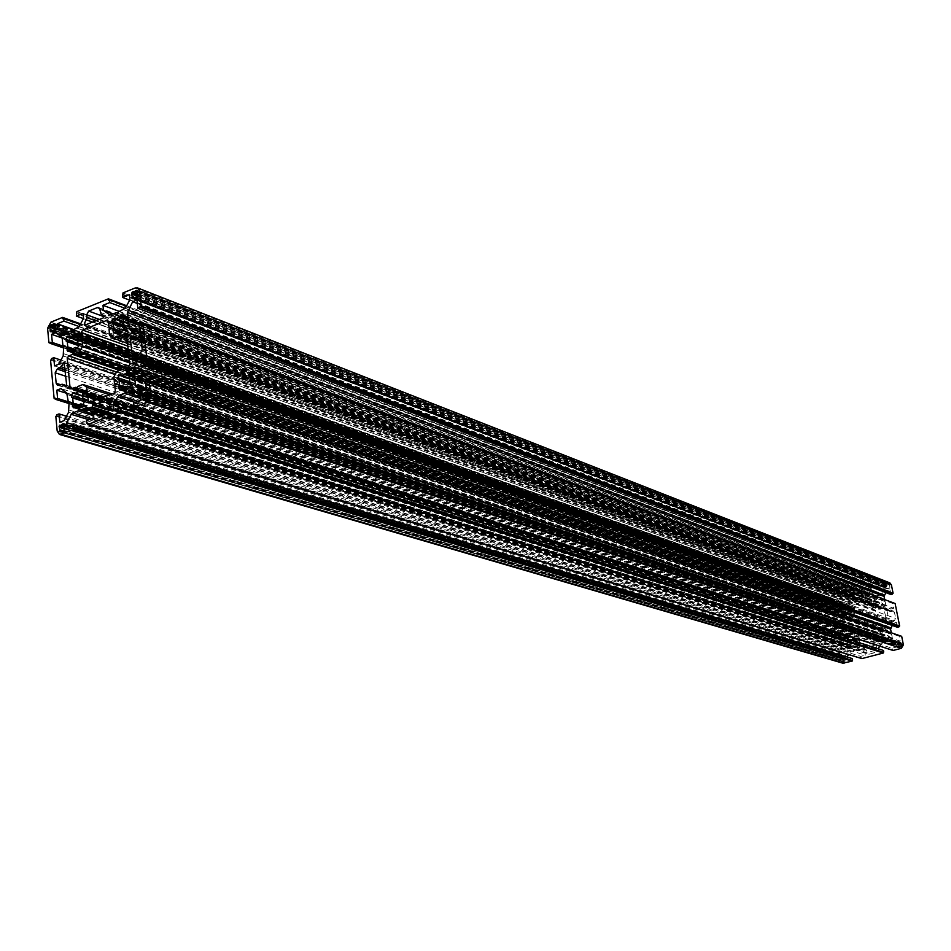 <?xml version="1.0" encoding="UTF-8"?>
<svg xmlns="http://www.w3.org/2000/svg" width="951" height="951" viewBox="0 0 951 951"><rect width="100%" height="100%" fill="white"/><g stroke="black" fill="none" stroke-linecap="round" stroke-linejoin="round"><path stroke-width="0.71" stroke-dasharray="4.75 3.57" d="M842.586 659.162L843.014 661.73L845.903 661.064L845.439 657.2L842.55 657.878L842.586 659.162L64.918 428.96M898.124 644.659L898.552 647.251L901.536 646.573L901.061 642.674L898.077 643.363L897.815 644.564L148.511 397.863M834.764 601.959L834.812 603.184L831.911 603.873L831.079 600.759L834.372 599.38L834.764 601.959M889.839 586.862L889.886 588.098L886.903 588.8L886.047 585.661L889.447 584.271L889.839 586.862M857.445 644.255L858.468 645.598L857.647 646.953L855.948 646.632L851.121 648.499L850.253 642.876L849.243 641.426L850.063 640.071L851.739 640.392L856.578 638.513L857.445 644.255M851.145 611.707L852.155 613.038L851.335 614.405L849.659 614.084L844.821 615.975L843.989 610.399L842.99 608.973L843.799 607.618L845.475 607.927L850.325 606.037L851.145 611.707M888.603 636.041L889.637 637.396L888.805 638.763L887.081 638.442L882.171 640.32L881.292 634.674L880.269 633.211L881.09 631.844L882.801 632.165L887.723 630.275L888.603 636.041M882.124 603.314L883.146 604.658L882.326 606.025L880.614 605.704L875.693 607.606L874.861 602.007L873.838 600.568L874.658 599.213L876.358 599.522L881.292 597.608L882.124 603.314M854.961 600.925L855.496 601.745L867.823 598.381L868.013 597.359L866.016 596.075L864.102 592.259L857.398 593.781L854.961 600.925L86.493 324.636M864.471 647.869L864.281 648.903L866.29 650.211L868.311 654.133L869.166 654.169L874.991 652.648L876.228 650.603L875.895 648.915L877.191 644.623L864.471 647.869L109.674 410.547M55.812 416.312L839.424 652.671L841.053 661.159L842.764 663.168M67.152 427.902L847.781 659.744L852.31 658.556M847.781 659.744L847.27 657.046M91.676 418.69L850.979 651.399L848.53 654.561M850.979 651.399L854.473 650.484L93.103 415.575M78.909 409.536L855.044 649.735L854.473 650.484M92.96 414.149L855.044 649.735M855.841 650.127L860.203 649.236L864.744 652.172L865.327 655.168L93.341 418.06M92.829 412.829L864.744 652.172M86.529 420.627L860.774 656.356L865.327 655.168M860.774 656.356L861.083 657.937L87.789 423.694M87.73 423.04L861.083 657.937M861.701 657.783L861.868 658.603M113.621 410.44L878.843 651.649L883.431 650.448M878.843 651.649L878.284 648.808M137.931 401.31L882.053 643.245L879.746 646.169M882.053 643.245L885.607 642.317L140.237 398.326M125.591 391.824L886.177 641.556L885.607 642.317M140.082 396.817L886.177 641.556M886.986 641.949L891.444 641.057L896.02 643.993L896.627 647.013L140.451 400.359M139.904 395.069L896.02 643.993M133.473 402.986L892.002 648.213L896.627 647.013M892.002 648.213L892.323 649.806L134.78 406.101M134.709 405.423L892.323 649.806M892.953 649.64L893.12 650.472M147.952 381.292L901.679 636.314M145.527 381.018L899.242 636.267L900.763 635.862M146.418 389.494L900.205 641.105L899.242 636.267M900.205 641.105L897.316 641.854L142.068 391.134M146.335 388.662L892.347 638.038L897.316 641.854M892.347 638.038L891.61 634.305L145.646 382.183M145.586 381.529L891.61 634.305M147.346 380.329L891.325 632.855L890.921 633.723M892.252 625.461L893.607 623.214L896.484 622.453L142.971 356.875M143.328 360.203L893.607 623.214M897.447 627.268L896.484 622.453M141.877 324.006L895.129 603.493M139.464 323.78L892.704 603.457L894.213 603.053M140.344 332.113L893.655 608.248L892.704 603.457M893.655 608.248L890.79 609.02L136.029 333.813M140.32 331.887L885.845 605.264L890.79 609.02M885.845 605.264L885.119 601.567L139.642 325.504M139.583 324.909L885.119 601.567M140.403 323.399L884.834 600.129L884.43 600.996M884.834 600.129L884.703 599.51M885.856 592.616L887.117 590.547L889.97 589.763L136.944 299.993M137.324 303.512L887.117 590.547M890.921 594.541L889.97 589.763M889.767 582.856L880.15 585.031L123 292.908M123.143 294.311L880.305 585.84L880.15 585.031M880.305 585.84L122.215 294.691M129.681 300.159L879.996 587.575L879.687 586.006M129.36 294.632L884.573 586.327L879.996 587.575M884.573 586.327L885.155 589.299L129.895 299.767M123.713 309.729L881.363 594.696L885.155 589.299M881.363 594.696L877.832 595.659L118.411 311.857M117.484 313.248L877.262 596.408L877.832 595.659M117.567 313.129L877.262 596.408M876.465 596.027L871.996 596.943L867.55 594.125L866.967 591.153L119.422 311.452M113.098 313.996L867.55 594.125M125.211 308.386L871.508 589.905L866.967 591.153M871.508 589.905L871.199 588.348L126.376 306.246M108.557 300.219L871.199 588.348M870.581 588.514L870.427 587.706L849.243 593.531L76.853 311.631M126.649 305.735L870.427 587.706M76.983 313.022L849.398 594.339L849.243 593.531M849.398 594.339L76.08 313.39M83.438 318.644L849.088 596.063L848.791 594.506M83.034 313.366L853.594 594.827L849.088 596.063M853.594 594.827L854.176 597.775L83.533 318.454M77.471 328.285L850.42 603.136L854.176 597.775M850.42 603.136L846.937 604.087L72.3 330.354M71.384 331.733L846.378 604.836L846.937 604.087M71.48 331.578L846.378 604.836M845.582 604.456L841.207 605.371L836.797 602.542L836.238 599.594L73.964 329.688M67.509 332.279L836.797 602.542M79.159 326.538L840.72 598.369L836.238 599.594M840.72 598.369L840.411 596.812L80.324 324.386M62.754 318.787L840.411 596.812M839.804 596.978L839.65 596.17L831.709 598.357L829.688 601.733L831.293 610.102L50.13 343.097M80.609 323.851L839.65 596.17M50.046 342.229L831.293 610.102M832.054 609.9L63.099 347.769M63.527 346.307L833.647 610.138L832.173 610.542M62.112 337.997L832.743 605.407L833.647 610.138M832.743 605.407L835.537 604.646L55.681 332.672M62.231 338.592L840.339 608.355L835.537 604.646M840.339 608.355L841.041 612.028L62.825 344.904M63.741 345.819L841.041 612.028M63.063 347.365L841.326 613.443L841.718 612.587M841.326 613.443L841.801 618.376L839.055 622.953L836.25 623.713L54.528 365.885M58.677 364.257L839.055 622.953M60.935 360.096L835.347 618.97L836.25 623.713M835.347 618.97L833.861 619.363L51.58 358.563M51.687 359.68L833.861 619.363M833.991 620.016L833.219 620.218L837.474 642.472L55.36 398.992M50.558 360.12L833.219 620.218M55.289 398.184L837.474 642.472M838.247 642.27L68.52 403.39M68.424 403.604L847.567 645.919L847.971 645.063L69.102 402.047L839.852 642.531L838.366 642.924M67.188 393.476L838.937 637.764L839.852 642.531M838.937 637.764L841.742 637.015L60.971 388.59M67.58 394.689L846.58 640.784L841.742 637.015M846.58 640.784L847.293 644.481L68.187 401.108M847.971 645.063L847.293 644.481M847.567 645.919L848.054 650.888L845.284 655.477L842.479 656.214L59.83 422.232M64.014 420.651L845.284 655.477M66.451 416.158L841.552 651.423L842.479 656.214M841.552 651.423L840.078 651.815L56.846 414.755M56.941 415.884L840.078 651.815M838.176 633.758L839.162 634.935L842.455 634.579L844.845 636.088L845.534 635.423L842.729 622.073L837.011 627.708L838.176 633.758L60.282 384.584M894.463 612.289L893.512 611.124L890.017 611.457L887.652 609.983L886.926 610.649L889.839 624.106L891.812 621.669L894.439 620.468L895.676 618.4L894.463 612.289L141.093 339.15M109.674 335.525L872.887 608.795L872.566 604.218L870.712 600.081L854.093 604.396L853.285 605.763L853.427 609.413L854.818 613.68L853.047 616.617L848.756 617.175L845.534 618.637L844.726 619.993L847.959 636.801L848.613 637.586L852.643 637.289L856.732 635.613L859.419 637.372L859.74 641.949L861.63 646.145L878.308 641.937L879.14 640.57L878.986 636.873L877.559 632.558L879.342 629.61L883.705 629.051L886.986 627.577L887.818 626.21L883.836 608.509L879.711 608.818L875.586 610.53L872.887 608.795M127.505 343.287L875.586 610.53M127.077 339.15L879.14 609.567M119.707 334.776L879.711 608.818M126.911 337.534L880.507 609.199M124.272 368.584L884.287 628.29M123.333 369.975L883.705 629.051M123.452 369.808L882.908 628.659M116.842 371.449L879.342 629.61M113.882 376.858L877.559 632.558M114.548 383.36L878.296 636.29M115.487 384.311L878.986 636.873M114.798 385.892L878.581 637.741M97.691 399.503L860.417 642.531M98.619 399.158L859.74 641.949M101.139 398.196L860.144 641.093M109.971 394.843L859.419 637.372M112.206 393.987L856.732 635.613M77.732 386.522L853.213 636.54M76.817 387.901L852.643 637.289M76.948 387.711L851.858 636.908M119.564 370.391L848.185 617.924M73.441 353.047L848.756 617.175M121.55 369.63L849.54 617.556M126.685 367.645L853.047 616.617M129.502 362.426L854.818 613.68M128.849 356.197L854.105 609.983M128.789 355.603L853.427 609.413M128.599 353.796L853.82 608.557M108.771 326.609L871.877 603.647M109.71 327.536L872.566 604.218M109.02 329.094L872.162 605.086M840.197 652.469L839.424 652.671M845.938 659.899L64.882 428.509L845.986 659.899M64.121 425.715L845.594 658.377M901.56 645.396L148.439 397.126L901.619 645.396M147.619 394.273L901.203 643.851M834.823 602.031L55.408 328.357L834.883 602.042M54.671 325.622L834.502 600.533M55.467 329.212L831.519 601.353M137.622 295.179L889.97 586.945M136.825 292.409L889.565 585.424M137.633 296.355L886.51 586.256M84.199 400.181L857.743 644.445M82.535 394.19L856.863 641.129M84.342 401.643L850.253 642.876M78.695 343.751L851.43 611.897M77.055 337.831L850.563 608.616M78.874 345.736L843.989 610.399M130.976 382.361L888.9 636.231M129.241 376.299L887.996 632.89M131.167 384.18L881.292 634.674M125.056 325.385L882.421 603.505M123.333 319.393L881.529 600.2M125.199 327.726L874.861 602.007M57.191 431.065L841.053 661.159M88.883 419.736L849.98 652.16M87.694 408.918L859.347 649.2M86.981 408.371L860.536 649.39M135.125 402.356L881.042 644.017M134.78 391.277L890.54 641.022M133.865 390.599L891.753 641.212M145.503 389.839L893.037 639.072M138.798 332.719L886.534 606.298M135.185 287.975L888.258 582.797M125.282 308.243L882.373 593.923M111.077 314.805L872.947 596.99M110.185 314.947L871.758 596.824M79.004 326.811L851.418 602.375M65.132 333.23L842.111 605.407M64.347 333.373L840.934 605.228M50.89 322.151L831.709 598.357M47.574 328.273L829.688 601.733M61.375 336.88L839.674 607.344M63.669 353.701L842.027 617.116M63.194 355.947L841.801 618.376M66.713 392.953L845.914 639.761M69.043 410.036L848.28 649.616M68.555 412.294L848.054 650.888M58.7 385.191L840.018 634.971M65.797 376.251L837.011 627.708M65.381 371.793L838.235 625.675M65.215 370.07L839.804 625.247M65.025 368.061L840.791 624.486M64.561 363.258L842.099 622.311M64.537 362.949L843.05 622.465M66.677 385.381L845.534 635.423M65.785 386.665L844.738 636.041M66.653 385.749L842.764 634.733M61.03 384.287L841.587 634.555M109.876 408.871L876.228 650.603M107.82 412.615L874.991 652.648M99.094 415.908L869.166 654.169M100.806 415.254L867.288 652.933M104.931 413.709L866.967 651.257M107.083 412.9L866.29 650.211M108.604 412.152L864.281 648.903M112.277 398.445L876.893 644.612M112.266 399.634L877.452 645.444M110.066 403.64L876.121 647.643M109.591 405.934L875.895 648.915M140.772 338.08L892.561 611.077M142.222 349.813L895.676 618.4M140.154 353.594L894.439 620.468M137.729 354.533L892.823 620.896M136.136 356.019L891.812 621.669M133.925 360.049L890.493 623.868M133.734 360.322L889.518 623.713M141.307 341.183L886.926 610.649M131.404 335.953L887.747 610.031M134.246 337.997L889.756 611.327M141.188 340.054L890.956 611.505M99.427 319.453L856.173 595.825M104.099 316.742L857.398 593.781M99.582 308.457L863.151 592.2M99.867 309.467L865.018 593.4M100.152 312.332L865.339 595.053M101.032 314.044L866.016 596.075M103.802 316.041L868.013 597.359M103.421 317.86L867.823 598.381M85.019 325.23L855.496 601.745M92.711 322.151L856.269 598.75M95.861 320.891L856.494 597.478M114.845 333.1L876.323 607.641M115.689 332.767L875.075 606.833M116.593 331.388L874.872 605.811M117.211 330.924L875.063 605.502M117.936 330.912L875.3 605.43M119.315 330.568L875.455 605.014M125.235 327.406L874.563 601.721M112.575 323.043L874.326 601.781M112.765 322.96L874.04 601.591M125.104 325.789L873.838 600.568M124.094 322.448L874.658 599.213M115.178 318.026L875.633 598.94M115.226 318.193L875.93 599.13M876.358 599.522L124.058 321.854L875.978 599.38M123.951 318.502L879.235 598.738M124.272 317.848L879.532 598.405M124.236 317.42L879.485 598.167M124.153 316.695L879.675 597.846M123.903 315.47L880.65 597.573M124.094 316.136L881.91 598.381M124.284 317.919L882.112 599.403M123.963 318.502L881.922 599.724M123.606 318.644L881.684 599.784M123.88 324.612L882.124 603.207M124.997 325.087L882.647 603.445M125.045 325.254L882.944 603.623M125.235 327.025L883.146 604.658M123.868 329.533L882.326 606.025M122.394 330.116L881.339 606.286M122.584 330.045L881.054 606.096M117.056 330.9L877.737 606.488M116.593 331.507L877.44 606.809M116.64 331.935L877.488 607.059M116.319 332.517L877.298 607.38M120.682 390.053L882.766 640.356M121.716 389.66L881.506 639.536M122.489 388.174L881.304 638.501M123.725 387.889L881.506 638.18M124.284 387.818L881.743 638.121M125.556 387.402L881.886 637.705M131.131 383.812L880.995 634.376M118.388 379.806L880.757 634.436M118.613 379.722L880.471 634.246M129.776 381.731L880.269 633.211M129.978 378.843L881.09 631.844M120.991 374.753L882.076 631.583M121.05 374.944L882.373 631.773M121.098 375.372L882.421 632.023M129.918 378.367L882.801 632.165M130.049 375.276L885.702 631.405M130.168 374.563L885.987 631.084M130.121 374.123L885.94 630.834M130.049 373.41L886.13 630.513M129.752 372.233L887.117 630.251M130.014 373.018L888.377 631.072M130.192 374.825L888.579 632.094M129.871 375.407L888.389 632.415M129.514 375.538L888.151 632.474M129.8 381.601L888.603 635.934M130.905 382.076L889.137 636.171M130.976 382.266L889.423 636.362M131.155 384.073L889.637 637.396M129.776 386.593L888.805 638.763M128.29 387.152L887.818 639.024M128.528 387.069L887.521 638.834M129.122 386.843L887.473 638.585M129.17 386.819L887.081 638.442M122.905 387.853L884.192 639.203M122.441 388.46L883.895 639.524M122.489 388.9L883.943 639.773M122.168 389.482L883.752 640.094M68.722 351.371L845.415 615.998M69.649 351.002L844.191 615.202M70.445 349.576L843.989 614.18M71.432 349.231L844.179 613.87M72.026 349.183L844.417 613.799M73.298 348.791L844.559 613.395M852.155 613.038L843.703 610.114M66.558 341.397L843.466 610.173M66.76 341.314L843.18 609.983M77.602 343.37L842.99 608.973M77.768 340.517L843.799 607.618M69.102 336.428L844.761 607.356M69.15 336.606L845.047 607.534M69.197 337.023L845.094 607.784M77.72 340.018L845.475 607.927M77.78 336.892L848.316 607.154M77.97 336.202L848.601 606.833M77.923 335.774L848.554 606.583M77.851 335.061L848.744 606.262M77.59 333.896L849.707 606.001M77.816 334.621L850.943 606.809M77.982 336.381L851.145 607.82M77.673 336.963L850.955 608.141M77.316 337.094L850.717 608.2M77.554 343.014L851.145 611.612M78.636 343.477L851.668 611.838M78.695 343.644L851.953 612.028M77.518 347.888L851.335 614.405M76.08 348.446L850.372 614.667M76.294 348.363L850.087 614.477M849.659 614.084L76.876 348.137L850.039 614.227M70.885 349.195L846.818 614.857M70.422 349.802L846.521 615.178M70.469 350.218L846.568 615.428M70.148 350.8L846.378 615.737M74.142 407.753L851.692 648.523M75.26 407.325L850.456 647.702M75.949 405.815L850.253 646.68M77.447 405.601L850.444 646.359M77.923 405.518L850.681 646.3M79.099 405.055L850.836 645.884M84.306 401.263L849.956 642.579M71.943 397.613L849.73 642.638M72.205 397.518L849.433 642.448M83.094 399.23L849.243 641.426M83.212 396.389L850.063 640.071M74.499 392.608L851.026 639.809M74.57 392.799L851.311 639.999M74.606 393.238L851.359 640.249M83.141 395.985L851.739 640.392M83.403 393.096L854.592 639.631M83.438 392.359L854.89 639.31M83.403 391.931L854.842 639.06M83.331 391.23L855.032 638.751M83.022 390.112L856.007 638.49M83.308 390.956L857.243 639.31M83.474 392.739L857.445 640.332M83.165 393.31L857.255 640.653M82.808 393.452L857.017 640.712M83.046 399.444L857.445 644.148M84.128 399.907L857.968 644.374M84.199 400.109L858.266 644.564M84.366 401.893L858.468 645.598M83.01 404.377L857.647 646.953M81.56 404.936L856.673 647.215M81.822 404.829L856.375 647.025M82.428 404.603L856.328 646.775M82.499 404.579L855.948 646.632M76.318 405.601L853.095 647.381M75.854 406.196L852.797 647.702M75.902 406.624L852.845 647.952M75.581 407.206L852.655 648.273M126.435 334.312L883.206 608.474M126.649 335.025L884.466 609.282M129.716 364.495L887.818 626.21M128.337 367.015L886.986 627.577M115.309 390.825L879.14 640.57M113.93 393.334L878.308 641.937M89.798 402.511L862.212 646.169M90.892 402.095L860.964 645.349M71.753 388.84L849.195 637.61M72.811 388.424L847.959 636.801M115.261 374.587L844.726 619.993M116.509 372.174L845.534 618.637M128.112 349.076L853.285 605.763M127.803 346.093L854.093 604.396M108.069 321.058L870.082 600.045M108.271 321.759L871.33 600.842M133.009 298.685L887.235 588.824M133.366 298.543L886.605 588.419M887.699 588.443L133.734 297.96L886.522 588.003M133.853 297.722L886.594 587.861M134.222 297.711L886.724 587.825M134.852 297.592L886.784 587.647M137.669 296.236L886.38 586.137M131.88 294.132L886.261 586.161M131.951 294.109L886.142 586.089M137.669 295.618L886.047 585.661M137.182 293.918L886.463 584.972M133.081 291.838L886.867 584.865M133.092 291.898L886.998 584.948M887.188 585.127L137.17 293.693L887.021 585.067M137.051 292.04L888.531 584.77M889.827 585.067L137.265 291.767L888.65 584.627M137.241 291.565L888.626 584.496M137.206 291.244L888.71 584.354M137.099 290.721L889.114 584.247M137.182 291.03L889.744 584.651M137.122 292.016L889.744 585.21M136.944 292.088L889.625 585.245M137.075 294.822L889.839 586.815M137.598 295.024L890.088 586.91M137.61 295.083L890.207 586.981M137.693 295.82L890.302 587.409M137.003 297.081L889.886 588.098M136.385 297.318L889.482 588.205M136.457 297.294L889.351 588.122M136.73 297.188L889.328 588.003M135.957 296.89L889.161 587.944M133.936 297.699L887.818 588.3M133.758 298.186L887.723 588.574M133.627 298.436L887.64 588.717M55.467 328.975L835.216 602.506M54.801 330.199L834.812 603.184M54.207 330.437L834.407 603.291M54.302 330.401L834.289 603.207M834.098 603.029L54.587 330.282L834.265 603.089M51.865 330.782L832.791 603.386M51.675 331.043L832.672 603.516M51.699 331.257L832.696 603.647M51.556 331.507L832.612 603.778M50.974 331.744L832.208 603.885M51.413 331.566L831.602 603.493M51.675 330.96L831.519 603.077M52.055 330.805L831.602 602.934M52.376 330.782L831.721 602.91M52.923 330.615L831.792 602.732M831.459 601.222L55.467 329.046L831.4 601.222M49.928 327.263L831.281 601.258M50.011 327.227L831.162 601.175M55.42 328.428L831.079 600.759M54.992 326.823L831.483 600.081M51.092 325.004L831.887 599.974M51.116 325.076L832.006 600.057M51.128 325.301L832.03 600.176M54.968 326.657L832.196 600.236M55.003 325.206L833.492 599.879M55.087 324.909L833.623 599.748M55.063 324.695L833.599 599.617M55.039 324.386L833.682 599.475M54.92 323.899L834.075 599.368M55.027 324.267L834.681 599.772M55.087 324.98L834.764 600.188M54.956 325.23L834.681 600.319M54.778 325.301L834.562 600.354M54.885 327.988L834.764 601.912M55.372 328.178L835.014 602.007M55.396 328.25L835.133 602.078M147.869 396.817L897.661 644.053M147.952 395.366L898.077 643.363M143.803 393.548L898.493 643.256M143.827 393.631L898.624 643.34M143.851 393.857L898.647 643.47M147.94 395.224L898.814 643.53M148.011 393.797L900.169 643.173M148.047 393.476L900.288 643.031M148.023 393.25L900.264 642.9M147.987 392.941L900.347 642.769M147.845 392.454L900.763 642.662M147.987 392.858L901.393 643.078M148.059 393.619L901.477 643.506M147.928 393.869L901.393 643.637M147.738 393.94L901.275 643.672M147.881 396.745L901.489 645.265M148.392 396.947L901.738 645.36M148.427 397.031L901.869 645.444M148.511 397.78L901.952 645.884M147.809 399.051L901.536 646.573M147.179 399.289L901.132 646.68M147.286 399.242L901.001 646.597M147.607 399.123L900.977 646.466M147.619 399.123L900.811 646.395M144.683 399.598L899.456 646.751M144.481 399.86L899.325 646.894M144.504 400.086L899.349 647.025M144.374 400.347L899.266 647.155M143.744 400.573L898.861 647.262M144.279 400.383L898.22 646.858M144.504 399.729L898.136 646.418M145.087 399.622L898.22 646.288M145.384 399.575L898.338 646.252M145.931 399.396L898.41 646.074M148.499 397.696L898.006 644.528M142.591 395.878L897.875 644.564M142.686 395.842L897.756 644.481M64.323 423.884L845.166 657.189M844.761 657.296L64.49 424.336L845.784 657.605M64.561 425.085L845.867 658.033M64.418 425.335L845.784 658.163M64.24 425.406L845.665 658.199M64.359 428.152L845.867 659.78M64.846 428.342L846.117 659.875M64.87 428.437L846.235 659.958M64.941 429.174L846.319 660.386M845.284 660.874L64.276 430.411L845.903 661.064M63.669 430.637L845.51 661.171M63.788 430.589L845.38 661.088M845.189 660.897L64.157 430.458L845.356 660.957M61.292 430.922L843.87 661.23M61.09 431.183L843.751 661.373M61.114 431.409L843.775 661.504M842.669 661.337L60.995 431.647L843.692 661.634M60.377 431.873L843.287 661.741M61.161 430.969L842.586 660.909M61.934 430.91L842.669 660.767M62.16 430.862L842.8 660.743M62.635 430.648L842.859 660.565M842.527 659.031L64.906 428.77L842.467 659.031M59.319 427.261L842.348 659.067M59.438 427.213L842.229 658.984M64.395 427.962L842.146 658.556M60.602 425.406L842.55 657.878M60.484 424.966L842.955 657.771M60.507 425.049L843.073 657.854M60.531 425.275L843.097 657.985M64.383 426.452L843.264 658.044M64.549 425.18L844.583 657.7M64.537 424.859L844.702 657.569M64.513 424.633L844.678 657.438M137.633 295.214L889.898 586.933M84.211 400.252L857.6 644.433M78.707 343.834L851.288 611.897M130.988 382.433L888.757 636.231M125.068 325.468L882.266 603.493M86.505 408.122L860.203 649.236M133.437 390.362L891.444 641.057M109.805 314.864L871.996 596.943M63.931 333.302L841.207 605.371M57.559 385.262L839.162 634.935M64.109 362.295L842.729 622.073M65.619 386.641L844.845 636.088M66.665 385.654L842.455 634.579M97.953 415.979L868.311 654.133M111.98 398.196L877.191 644.623M139.821 337.201L893.512 611.124M132.985 360.572L889.839 624.106M131.286 335.881L887.652 609.983M141.247 340.601L890.017 611.457M98.654 307.577L864.102 592.259M84.603 325.254L855.187 601.733M114.013 333.147L875.693 607.606M125.247 327.322L874.718 601.721M112.384 323.055L874.183 601.769M115.035 317.896L875.788 598.952M124.082 322.092L876.121 599.558M123.285 314.864L881.292 597.608M124.854 324.957L882.801 603.445M122.192 330.128L881.197 606.274M123.428 329.712L880.852 605.668M119.885 390.1L882.171 640.32M131.119 383.74L881.137 634.376M118.197 379.818L880.626 634.424M120.848 374.635L882.219 631.595M129.954 378.593L882.564 632.213M129.134 371.698L887.723 630.275M130.762 381.957L889.268 636.171M128.1 387.164L887.675 639.013M129.467 386.712L887.319 638.394M67.925 351.418L844.821 615.975M78.85 345.32L843.846 610.114M66.368 341.409L843.323 610.162M68.959 336.309L844.904 607.356M77.744 340.244L845.249 607.962M76.995 333.349L850.325 606.037M78.493 343.347L851.811 611.838M75.89 348.458L850.23 614.655M77.162 348.018L849.885 614.049M73.382 407.801L851.121 648.499M84.306 401.191L850.099 642.579M71.765 397.625L849.588 642.638M74.368 392.49L851.157 639.809M83.177 396.198L851.514 640.427M82.428 389.625L856.578 638.513M83.985 399.8L858.111 644.386M81.382 404.948L856.542 647.203M82.785 404.472L856.173 646.585M125.817 333.742L883.836 608.509M89.025 402.558L861.63 646.145M70.98 388.888L848.613 637.586M107.451 320.487L870.712 600.081M132.569 298.709L886.903 588.8M137.669 296.201L886.451 586.137M131.785 294.132L886.201 586.161M133.009 291.779L886.938 584.865M137.182 293.788L887.081 585.15M136.789 290.4L889.447 584.271M137.538 294.953L890.148 586.91M136.29 297.318L889.411 588.205M136.849 297.14L889.268 587.92M54.124 330.437L834.348 603.291M54.706 330.235L834.193 603.005M50.581 331.768L831.911 603.873M49.844 327.263L831.222 601.258M51.033 324.957L831.947 599.974M54.98 326.752L832.089 600.259M54.623 323.625L834.372 599.38M55.313 328.119L835.073 602.007M143.732 393.488L898.552 643.256M147.952 395.319L898.707 643.542M147.536 392.192L901.061 642.674M148.332 396.888L901.798 645.372M147.096 399.289L901.061 646.668M147.75 399.075L900.906 646.383M143.339 400.597L898.552 647.251M148.487 397.661L898.065 644.528M142.495 395.889L897.815 644.564M64.038 423.67L845.439 657.2M64.787 428.295L846.164 659.875M63.586 430.637L845.451 661.159M60.02 431.897L843.014 661.73M59.235 427.261L842.289 659.067M60.424 424.919L843.002 657.771M64.406 426.535L843.168 658.068"/><path stroke-width="1.43" d="M59.747 425.145L60.602 425.406L59.747 425.145L59.069 426.381L59.889 429.84L62.635 430.648M64.406 426.535L60.626 425.418L63.039 423.908L64.49 424.336L64.846 428.342M142.329 394.998L147.869 396.817L147.536 392.192L143.019 393.726L142.329 394.998L143.209 398.505L145.931 399.396M55.229 328.119L54.801 330.199L50.546 331.756L49.69 326.419L50.355 325.194L54.623 323.625L55.372 328.178M137.431 294.953L137.003 297.081L132.534 298.697L131.618 293.277L132.308 292.028L135.577 291.125L137.265 291.791L137.598 295.024M83.438 399.931L84.199 400.109L84.366 401.893L83.01 404.377L81.382 404.948L80.573 403.973L73.31 407.777L72.252 404.662L73.179 403.212L72.68 397.97L71.551 397.304L71.373 395.533L72.728 393.06L74.368 392.49L75.141 393.452L82.428 389.625L83.474 392.739L82.499 394.023L83.034 399.634L84.199 400.181M67.248 341.373L78.862 345.391L77.518 347.888L75.878 348.458L75.105 347.531L67.854 351.394L66.855 348.339L67.783 346.901L67.283 341.73L66.166 341.1L65.988 339.352L67.331 336.88L68.959 336.309L69.732 337.225L76.995 333.349L77.982 336.381L77.007 337.676L77.542 343.192L78.695 343.751M130.192 382.1L130.976 382.266L131.155 384.073L129.776 386.593L128.088 387.164L127.279 386.201L119.802 390.065L118.732 386.938L119.683 385.464L119.137 380.162L117.972 379.508L117.793 377.713L119.16 375.205L120.848 374.635L121.645 375.586L129.134 371.698L130.192 374.825L129.193 376.132L129.788 381.791L130.976 382.361M124.284 325.099L125.045 325.254L125.235 327.025L123.868 329.533L122.168 330.128L121.383 329.189L113.93 333.123L112.919 330.068L113.858 328.594L113.324 323.376L112.17 322.746L111.992 320.974L113.347 318.478L115.035 317.896L115.82 318.811L123.285 314.864L124.284 317.919L123.285 319.227L123.868 324.802L125.056 325.385M97.275 307.601L88.693 311.084L86.672 314.793L86.957 317.646L84.318 323.863L84.568 325.242L103.421 317.86L103.802 316.041L101.032 314.044L99.867 309.467L98.654 307.577L97.275 307.601L99.582 308.457M95.302 409.215L97.834 415.944L107.82 412.615L109.876 408.871L109.591 405.934L112.266 399.634L111.98 398.196L92.913 405.281L92.235 406.517L95.302 409.215L107.083 412.9M66.451 416.158L59.045 413.911L56.846 414.755L56.941 415.884L55.812 416.312L57.191 431.065L59.449 434.441L73.382 429.9L852.155 661.123L842.764 663.168L59.64 434.5M73.382 429.9L73.239 428.473L852.001 660.303L852.155 661.123M852.001 660.303L74.166 428.128L73.239 428.473M92.96 414.149L78.909 409.536L77.982 410.915L72.763 412.889L71.218 414.339L66.665 422.708L67.152 427.902L73.905 425.37L852.31 658.556L852.619 660.149M73.905 425.37L74.166 428.128M847.27 657.046L66.665 422.708M848.53 654.561L847.21 656.761M77.982 410.915L93.103 415.575M80.015 410.143L85.257 408.157L87.694 408.918M87.872 424.467L120.016 412.425L883.277 653.028L861.868 658.603L87.872 424.467L87.73 423.04L86.803 423.385L86.529 420.627L93.341 418.06L92.829 412.829L86.981 408.371L85.257 408.157M86.803 423.385L87.789 423.694M120.016 412.425L119.874 410.987L883.11 652.208L883.277 653.028M883.11 652.208L120.813 410.63L119.874 410.987M140.082 396.817L125.591 391.824L124.652 393.215L119.303 395.247L117.722 396.722L113.086 405.197L113.621 410.44L120.527 407.848L883.431 650.448L883.741 652.041M120.527 407.848L120.813 410.63M878.284 648.808L113.086 405.197M879.746 646.169L878.248 648.641M124.652 393.215L140.237 398.326M126.733 392.43L132.106 390.397L134.78 391.277M134.864 406.862L147.274 402.214L901.31 648.332L893.12 650.472L134.864 406.862L134.709 405.423L133.758 405.78L133.473 402.986L140.451 400.359L139.904 395.069L133.865 390.599L132.106 390.397M133.758 405.78L134.78 406.101M901.31 648.332L903.391 644.897L901.679 636.314L149.152 380.84L150.757 395.889L903.391 644.897M147.274 402.214L150.757 395.889M147.346 380.329L134.162 375.859L133.473 377.44L134.424 378.391L136.017 386.677L142.068 391.134L146.418 389.494L145.527 381.018L147.833 380.138L147.952 381.292L149.152 380.84M900.787 636.017L147.833 380.138M134.424 378.391L145.646 382.183M133.473 377.44L145.586 381.529M891.277 632.641L890.588 629.134L892.252 625.461M134.162 375.859L133.485 369.345L890.588 629.134M143.328 360.203L138.62 358.551L133.485 369.345M138.62 358.551L142.971 356.875L143.863 365.291L897.447 627.268L898.968 626.864L146.169 364.399L143.863 365.291M146.169 364.399L146.038 363.246L898.968 626.864M898.838 626.21L899.622 625.996L895.129 603.493L143.054 323.542L147.239 362.795L899.622 625.996M146.038 363.246L147.239 362.795M140.403 323.399L128.219 318.87L127.529 320.439L128.468 321.367L130.037 329.522L136.029 333.813L140.344 332.113L139.464 323.78L141.758 322.865L141.877 324.006L143.054 323.542M894.237 603.16L141.758 322.865M128.468 321.367L139.642 325.504M127.529 320.439L139.583 324.909M884.703 599.51L884.097 596.443L885.856 592.616M128.219 318.87L127.541 312.463L884.097 596.443M137.324 303.512L132.641 301.729L127.541 312.463M132.641 301.729L136.944 299.993L137.824 308.279L890.921 594.541L892.43 594.125L140.106 307.363L137.824 308.279M140.106 307.363L139.987 306.234L892.43 594.125M892.3 593.472L893.084 593.258L891.396 584.794L889.767 582.856M139.987 306.234L141.164 305.758L893.084 593.258M141.164 305.758L139.607 291.077L137.61 287.939L135.185 287.975L123 292.908L122.489 297.413L129.681 300.159M117.567 313.129L116.355 312.689L117.484 313.248L118.411 311.857L125.282 308.243L129.895 299.767L129.36 294.632L122.489 297.413M116.355 312.689L109.805 314.864M113.098 313.996L103.493 310.418L109.686 314.829M103.493 310.418L102.97 305.307L119.422 311.452M102.97 305.307L109.769 302.561L125.211 308.386M109.769 302.561L109.496 299.85L126.376 306.246M126.649 305.735L108.414 298.828L108.557 300.219L109.496 299.85M108.414 298.828L76.853 311.631L76.342 316.077L83.438 318.644M71.48 331.578L70.291 331.162L71.384 331.733L72.3 330.354L79.004 326.811L83.533 318.454L83.034 313.366L76.342 316.077M70.291 331.162L63.931 333.302M67.509 332.279L57.761 328.856L63.824 333.266M57.761 328.856L57.274 323.78L73.964 329.688M57.274 323.78L63.907 321.093L79.159 326.538M63.907 321.093L63.658 318.419L80.324 324.386M80.609 323.851L62.623 317.396L62.754 318.787L63.658 318.419M62.623 317.396L50.89 322.151L47.574 328.273L48.917 342.681L50.13 343.097M62.112 337.997L51.568 334.336L52.329 342.479L50.153 343.347L50.046 342.229L48.917 342.681M50.153 343.347L63.099 347.769M52.329 342.479L63.527 346.307M51.568 334.336L55.681 332.672L61.375 336.88L62.231 338.592L62.825 344.904L63.741 345.819L63.194 355.947L58.677 364.257L54.528 365.885L53.755 357.695L60.935 360.096M53.755 357.695L51.58 358.563L51.687 359.68L50.558 360.12L54.148 398.612L55.36 398.992M67.188 393.476L56.81 390.195L57.595 398.457L55.396 399.313L55.289 398.184L54.148 398.612M55.396 399.313L68.52 403.39M57.595 398.457L69.102 402.059L68.187 401.108L66.713 392.953L60.971 388.59L56.81 390.195M59.045 413.911L59.83 422.232L64.014 420.651L68.555 412.294L69.102 402.047M62.279 384.252L65.583 386.629L66.677 385.381L64.109 362.295L61.03 366.741L57.179 369.107L55.182 372.792L56.168 383.265L57.452 385.226L62.279 384.252L66.665 385.654M138.418 337.225L134.602 338.199L131.286 335.881L130.132 337.141L132.95 360.56L136.136 356.019L140.154 353.594L142.222 349.813L141.093 339.15L139.821 337.201L138.418 337.225L140.772 338.08M78.862 345.403L78.695 343.644L77.946 343.489M106.536 320.499L82.678 330.045L81.334 332.517L81.81 337.355L81.132 338.901L82.048 339.816L82.678 346.212L79.765 351.561L74.547 353.617L73.441 353.047L72.538 354.414L68.591 355.971L67.248 358.444L70.041 387.544L70.909 388.864L75.711 387.307L76.817 387.901L77.732 386.522L82.975 384.501L86.696 387.307L87.337 393.785L86.648 395.343L87.575 396.282L88.954 402.535L113.93 393.334L115.309 390.825L114.798 385.892L115.487 384.311L114.548 383.36L113.882 376.858L116.842 371.449L122.192 369.38L123.333 369.975L124.272 368.584L128.337 367.015L129.716 364.495L126.649 335.025L125.817 333.742L120.836 335.346L119.707 334.776L118.78 336.167L113.454 338.271L109.674 335.525L109.02 329.094L109.71 327.536L108.771 326.609L108.271 321.759L106.536 320.499L108.069 321.058M113.454 338.271L127.505 343.287M118.78 336.167L127.077 339.15M120.836 335.346L126.911 337.534M122.192 369.38L123.452 369.808M87.575 396.282L97.691 399.503M86.648 395.343L98.619 399.158M87.337 393.785L101.139 398.196M86.696 387.307L109.971 394.843M82.975 384.501L112.206 393.987M75.711 387.307L76.948 387.711M72.538 354.414L119.564 370.391M74.547 353.617L121.55 369.63M79.765 351.561L126.685 367.645M82.678 346.212L129.502 362.426M82.048 339.816L128.849 356.197M81.132 338.901L128.789 355.603M81.81 337.355L128.599 353.796M135.577 291.125L137.241 291.565M137.265 291.767L136.789 290.4L135.553 290.911M143.209 398.505L142.84 399.907L143.744 400.573L147.809 399.051L148.249 396.9M59.889 429.84L59.521 431.219L60.995 431.647L64.264 430.411L64.704 428.307M60.971 431.647L60.02 431.897M59.521 431.219L59.984 431.885M63.039 423.908L63.634 423.682M59.663 427.403L64.918 428.96M142.947 396.032L148.511 397.863M50.272 327.394L55.467 329.212M132.237 294.263L137.633 296.355M72.68 397.97L84.342 401.643M67.283 341.73L78.874 345.736M119.137 380.162L131.167 384.18M113.324 323.376L125.199 327.726M84.318 323.863L86.493 324.636M92.913 405.281L109.674 410.547M61.446 434.369L844.131 663.216M71.218 414.339L88.883 419.736M72.763 412.889L91.676 418.69M117.722 396.722L135.125 402.356M119.303 395.247L137.931 401.31M136.017 386.677L145.503 389.839M135.113 384.905L146.335 388.662M133.972 367.062L890.814 627.85M130.037 329.522L138.798 332.719M129.146 327.786L140.32 331.887M128.016 310.192L884.323 595.16M139.607 291.077L891.396 584.794M109.353 314.638L110.185 314.947M63.455 333.052L64.347 333.373M56.168 383.265L60.282 384.584M55.182 372.792L65.797 376.251M57.179 369.107L65.381 371.793M59.509 368.192L65.215 370.07M61.03 366.741L65.025 368.061M63.17 362.795L64.561 363.258M62.718 384.489L66.653 385.749M96.479 413.911L100.806 415.254M96.194 410.987L104.931 413.709M92.52 407.111L108.604 412.152M111.54 398.207L112.277 398.445M132.51 359.894L133.734 360.322M130.132 337.141L141.307 341.183M136.005 338.176L141.188 340.054M86.672 314.793L99.427 319.453M88.693 311.084L104.099 316.742M86.482 319.893L92.711 322.151M86.957 317.646L95.861 320.891M113.098 331.84L115.689 332.767M112.919 330.068L116.593 331.388M113.24 329.486L117.211 330.924M113.597 329.343L117.936 330.912M113.858 328.594L119.315 330.568M113.288 323.031L125.235 327.406M112.17 322.746L112.765 322.96M111.992 320.974L125.104 325.789M113.347 318.478L124.094 322.448M115.808 318.823L124.058 321.866L115.82 318.811M120.135 317.087L123.951 318.502M120.599 316.481L124.272 317.848M120.551 316.053L124.236 317.42M120.872 315.47L124.153 316.695M122.346 314.888L123.903 315.47M121.978 329.819L122.584 330.045M121.93 329.391L123.131 329.831L121.93 329.391M118.923 388.733L121.716 389.66M118.732 386.938L122.489 388.174M119.053 386.344L123.725 387.889M119.41 386.213L124.284 387.818M119.683 385.464L125.556 387.402M119.089 379.794L131.131 383.812M117.972 379.508L118.613 379.722M117.793 377.713L129.776 381.731M119.16 375.205L129.978 378.843M121.645 375.586L129.918 378.367M126.007 373.909L130.049 375.276M126.483 373.303L130.168 374.563M126.435 372.875L130.121 374.123M126.756 372.281L130.049 373.41M128.242 371.71L129.752 372.233M127.874 386.843L128.528 387.069M129.17 386.819L127.826 386.379L129.122 386.843M67.022 350.099L69.649 351.002M66.855 348.339L70.445 349.576M67.164 347.769L71.432 349.231M67.509 347.638L72.026 349.183M67.783 346.901L73.298 348.791M66.166 341.1L66.76 341.314M65.988 339.352L77.602 343.37M67.331 336.88L77.768 340.517M69.732 337.225L77.72 340.018M73.94 335.548L77.78 336.892M74.404 334.942L77.97 336.202M74.356 334.526L77.923 335.774M74.677 333.944L77.851 335.061M76.104 333.373L77.59 333.896M75.688 348.161L76.294 348.363M75.64 347.733L76.853 348.149L75.64 347.709M72.419 406.446L75.26 407.325M72.252 404.662L75.949 405.815M72.573 404.092L77.447 405.601M72.918 403.949L77.923 405.518M73.179 403.212L79.099 405.055M72.633 397.577L84.306 401.263M71.551 397.304L72.205 397.518M71.373 395.533L83.094 399.23M72.728 393.06L83.212 396.389M75.141 393.452L83.141 395.985M79.397 391.812L83.403 393.096M79.86 391.218L83.438 392.359M79.813 390.79L83.403 391.931M80.134 390.207L83.331 391.23M81.584 389.648L83.022 390.112M81.156 404.627L81.822 404.829M81.12 404.199L82.428 404.603M81.108 404.139L82.499 404.579M124.89 333.753L126.435 334.312M88.063 401.203L90.892 402.095M70.041 387.544L72.811 388.424M67.248 358.444L115.261 374.587M68.591 355.971L116.509 372.174M81.334 332.517L128.112 349.076M82.678 330.045L127.803 346.093M132.13 298.067L133.366 298.543M132.046 297.33L133.734 297.972M132.189 297.081L133.853 297.722M132.367 296.997L134.222 297.711M132.486 296.676L134.852 297.592M132.225 294.121L137.669 296.236M131.618 293.277L137.669 295.618M132.308 292.028L137.182 293.918M133.354 292.207L137.182 293.693L133.354 292.207M135.375 291.386L137.051 292.04M135.684 290.649L137.206 291.244M136.302 290.4L137.099 290.721M50.13 331.126L51.413 331.566M50.07 330.401L51.675 330.96M50.201 330.152L52.055 330.805M50.379 330.08L52.376 330.782M50.486 329.771L52.923 330.615M50.248 327.239L55.467 329.07L50.189 327.192M49.69 326.419L55.42 328.428M50.355 325.194L54.992 326.823M51.354 325.385L54.968 326.657M53.292 324.6L55.003 325.206M53.482 324.35L55.087 324.909M53.458 324.125L55.063 324.695M53.589 323.887L55.039 324.386M54.183 323.649L54.92 323.899M143.019 393.726L147.952 395.366M144.088 393.952L147.94 395.224M146.133 393.179L148.011 393.797M146.347 392.918L148.047 393.476M146.323 392.692L148.023 393.25M146.454 392.43L147.987 392.941M147.084 392.192L147.845 392.454M146.977 398.921L147.607 399.123M146.977 398.909L147.619 399.123M142.84 399.907L144.279 400.383M142.769 399.158L144.504 399.729M142.9 398.897L145.087 399.622M143.09 398.826L145.384 399.575M142.923 395.866L148.499 397.696M63.479 430.28L64.121 430.47L63.479 430.256M59.461 430.47L61.161 430.969M59.592 430.221L61.934 430.91M59.77 430.161L62.16 430.862M59.628 427.225L64.906 428.794L59.568 427.189M59.069 426.381L64.395 427.962M60.769 425.37L64.383 426.452M62.718 424.633L64.549 425.18M62.921 424.384L64.537 424.859M62.897 424.158L64.513 424.633M83.26 399.943L84.211 400.252M77.756 343.501L78.707 343.834M130.002 382.112L130.988 382.433M124.082 325.111L125.068 325.468M137.61 287.939L889.898 582.904M134.721 338.235L141.247 340.601M113.145 322.9L125.247 327.322M115.475 318.918L124.082 322.092M121.74 329.094L123.428 329.712M118.946 379.675L131.119 383.74M121.324 375.693L129.954 378.593M127.624 386.094L129.467 386.712M67.105 341.254L78.85 345.32M69.399 337.332L77.744 340.244M75.45 347.436L77.162 348.018M72.49 397.47L84.306 401.191M74.832 393.548L83.177 396.198M80.906 403.878L82.785 404.472M132.153 294.061L137.669 296.201M133.199 292.242L137.182 293.788M136.112 296.855L136.849 297.14M53.945 329.961L54.706 330.235M51.211 325.42L54.98 326.752M143.934 393.987L147.952 395.319M146.894 398.79L147.75 399.075M142.864 395.806L148.487 397.661M63.384 430.149L64.276 430.411"/></g></svg>
